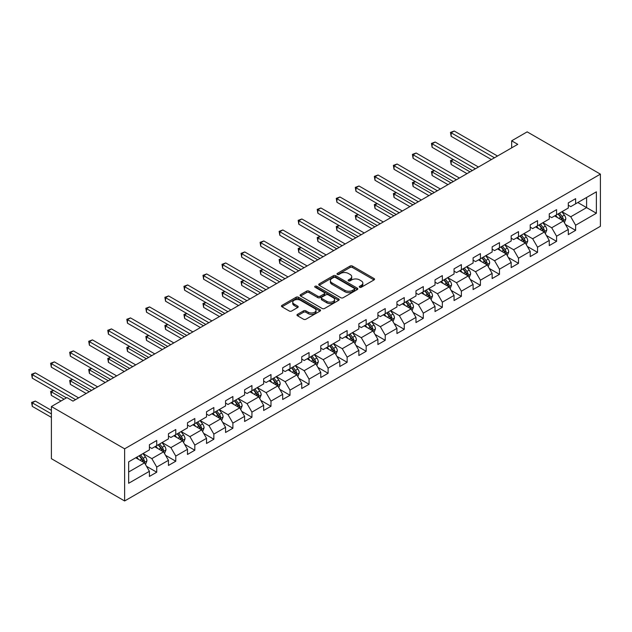 <?xml version="1.0" encoding="UTF-8"?>
<svg xmlns="http://www.w3.org/2000/svg" width="632" height="632" viewBox="0 0 632 632"><rect width="100%" height="100%" fill="white"/><g stroke="black" fill="none" stroke-linecap="round" stroke-linejoin="round"><path stroke-width="0.95" d="M359.624 287.26A1.185 0.687 0 0 0 361.299 287.26L374.026 279.913A1.691 0.98 0 0 0 374.523 279.218A1.691 0.98 0 0 0 374.026 278.522L352.459 266.072A1.691 0.98 0 0 0 350.065 266.072L337.338 273.427A1.185 0.687 0 0 0 336.99 273.909A1.185 0.687 0 0 0 337.338 274.391A1.185 0.687 0 0 0 339.013 274.391L340.664 273.443A5.419 3.128 0 0 1 348.327 273.443L350.128 274.478A5.419 3.128 0 0 1 351.716 276.69A5.419 3.128 0 0 1 350.128 278.91L348.477 279.858A1.185 0.687 0 0 0 348.129 280.339A1.185 0.687 0 0 0 348.477 280.829A1.185 0.687 0 0 0 350.152 280.829L351.803 279.873A5.419 3.128 0 0 1 359.474 279.873L361.267 280.916A5.419 3.128 0 0 1 362.855 283.128A5.419 3.128 0 0 1 361.267 285.34L359.624 286.288A1.185 0.687 0 0 0 359.276 286.778A1.185 0.687 0 0 0 359.624 287.26L359.624 286.288M297.475 314.357A1.691 0.98 0 0 0 296.977 315.044A1.691 0.98 0 0 0 297.475 315.739L303.518 319.231A1.691 0.98 0 0 0 305.92 319.231L320.053 311.07A1.691 0.98 0 0 0 320.55 310.375A1.691 0.98 0 0 0 320.053 309.688L298.486 297.238A1.691 0.98 0 0 0 296.092 297.238L281.959 305.398A1.691 0.98 0 0 0 281.461 306.093A1.691 0.98 0 0 0 281.959 306.781L289.266 310.999A1.691 0.98 0 0 0 291.66 310.999L297.712 307.507A1.691 0.98 0 0 0 298.209 306.812A1.691 0.98 0 0 0 297.712 306.125L294.085 304.032A4.535 2.615 0 0 1 292.758 302.183A4.535 2.615 0 0 1 295.555 299.766A4.535 2.615 0 0 1 300.5 300.334L314.697 308.527A4.535 2.615 0 0 1 316.024 310.375A4.535 2.615 0 0 1 313.219 312.793A4.535 2.615 0 0 1 308.282 312.232L305.92 310.865A1.691 0.98 0 0 0 303.518 310.865L297.475 314.357L297.475 315.739M600.4 174.14L527.167 131.859L511.667 140.81L517.766 144.333L73.004 401.115L66.897 397.591L51.397 406.542L124.63 448.823L600.4 174.14L600.4 226.288L124.63 500.971L124.63 448.823M340.782 297.719A1.691 0.98 0 0 0 343.176 297.719L357.317 289.559A1.691 0.98 0 0 0 357.807 288.863A1.691 0.98 0 0 0 357.317 288.176L335.75 275.726A1.691 0.98 0 0 0 333.356 275.726L319.215 283.887A1.691 0.98 0 0 0 318.718 284.582A1.691 0.98 0 0 0 319.215 285.269L340.782 297.719M315.558 287.513A1.185 0.687 0 0 1 316.758 287.678L338.665 300.326L324.548 308.479A1.691 0.98 0 0 1 322.154 308.479L300.587 296.029L300.587 294.646A1.691 0.98 0 0 0 300.089 295.334A1.691 0.98 0 0 0 300.587 296.029M300.587 294.646L306.639 291.147A1.691 0.98 0 0 1 309.032 291.147L317.778 296.203A1.691 0.98 0 0 0 320.171 296.203L324.184 293.88A1.691 0.98 0 0 0 324.682 293.193A1.691 0.98 0 0 0 324.184 292.498L315.084 287.244A1.185 0.687 0 0 1 314.736 286.754A1.185 0.687 0 0 1 315.471 286.122A1.185 0.687 0 0 1 316.758 286.272L338.681 298.928A1.691 0.98 0 0 1 339.179 299.623A1.691 0.98 0 0 1 338.681 300.311L338.681 298.928M146.537 466.329L156.728 472.215L156.728 467.072L168.452 460.309L168.452 465.452L175.775 461.226L175.775 456.083L187.491 449.312L187.491 454.455L194.814 450.229L194.814 445.086L206.53 438.324L206.53 443.467L213.853 439.24L213.853 434.097L225.569 427.327L225.569 432.47L232.892 428.243L232.892 423.1L244.608 416.338L244.608 421.481L251.931 417.254L251.931 412.111L263.655 405.341L263.655 410.484L270.978 406.257L270.978 401.115L282.694 394.352L282.694 399.495L290.017 395.269L290.017 390.118L301.733 383.355L301.733 388.498L309.056 384.272L309.056 379.129L320.772 372.367L320.772 377.509L328.095 373.283L328.095 368.132L339.811 361.37L339.811 366.513L347.134 362.286L347.134 357.143L358.85 350.381L358.85 355.524L366.173 351.297L366.173 346.146L377.897 339.384L377.897 344.527L385.22 340.3L385.22 335.158L396.935 328.395L396.935 333.538L404.259 329.312L404.259 324.161L415.974 317.398L415.974 322.541L423.298 318.315L423.298 313.172L435.014 306.409L435.014 311.552L442.337 307.326L442.337 302.175L454.053 295.413L454.053 300.555L461.376 296.329L461.376 291.186L473.099 284.424L473.099 289.567L480.423 285.332L480.423 280.189L492.138 273.427L492.138 278.57L499.462 274.343L499.462 269.2L511.177 262.43L511.177 267.581L518.501 263.347L518.501 258.204L530.216 251.441L530.216 256.584L537.54 252.358L537.54 247.215L549.255 240.444L549.255 245.595L556.579 241.361L556.579 236.218L568.302 229.456L568.302 234.598L575.626 230.372L575.626 225.229L596.371 213.245L596.371 191.828L586.607 197.46L586.607 207.612L596.371 213.245M156.728 472.215L149.405 476.441L149.405 471.298L128.659 483.283L128.659 461.858L149.405 449.881L149.405 444.731L156.728 440.504L156.728 445.647L168.452 438.885L168.452 433.742L175.775 429.515L175.775 434.658L187.491 427.896L187.491 422.745L194.814 418.518L194.814 423.661L206.53 416.899L206.53 411.756L213.853 407.529L213.853 412.672L225.569 405.91L225.569 400.759L232.892 396.533L232.892 401.675L244.608 394.913L244.608 389.77L251.931 385.544L251.931 390.687L263.655 383.916L263.655 378.773L270.978 374.547L270.978 379.69L282.694 372.927L282.694 367.785L290.017 363.558L290.017 368.701L301.733 361.931L301.733 356.788L309.056 352.561L309.056 357.704L320.772 350.942L320.772 345.799L328.095 341.572L328.095 346.715L339.811 339.945L339.811 334.802L347.134 330.576L347.134 335.718L358.85 328.956L358.85 323.813L366.173 319.587L366.173 324.73L377.897 317.959L377.897 312.816L385.22 308.59L385.22 313.733L396.935 306.97L396.935 301.827L404.259 297.601L404.259 302.744L415.974 295.974L415.974 290.831L423.298 286.604L423.298 291.747L435.014 284.985L435.014 279.842L442.337 275.607L442.337 280.758L454.053 273.988L454.053 268.845L461.376 264.618L461.376 269.761L473.099 262.999L473.099 257.856L480.423 253.622L480.423 258.772L492.138 252.002L492.138 246.859L499.462 242.633L499.462 247.776L511.177 241.013L511.177 235.87L518.501 231.636L518.501 236.787L530.216 230.016L530.216 224.873L537.54 220.647L537.54 225.79L549.255 219.028L549.255 213.885L556.579 209.65L556.579 214.801L568.302 208.031L568.302 202.888L575.626 198.661L575.626 203.804L596.371 191.828M154.777 446.777L163.57 451.848L151.846 458.619L143.061 453.539M149.405 447.061L151.846 448.467L156.728 445.647M151.846 458.619L156.728 467.072M163.57 451.848L168.452 460.309M173.816 435.788L182.609 440.859L170.893 447.622L162.1 442.55M168.452 436.064L170.893 437.478L175.775 434.658M170.893 447.622L175.775 456.083M182.609 440.859L187.491 449.312M192.855 424.791L201.648 429.863L189.932 436.633L181.139 431.553M187.491 425.075L189.932 426.482L194.814 423.661M189.932 436.633L194.814 445.086M201.648 429.863L206.53 438.324M211.902 413.802L220.687 418.874L208.971 425.636L200.178 420.564M206.53 414.079L208.971 415.493L213.853 412.672M208.971 425.636L213.853 434.097M220.687 418.874L225.569 427.327M230.941 402.805L239.726 407.877L228.01 414.647L219.225 409.568M225.569 403.09L228.01 404.496L232.892 401.675M228.01 414.647L232.892 423.1M239.726 407.877L244.608 416.338M249.98 391.816L258.772 396.888L247.049 403.651L238.264 398.579M244.608 392.093L247.049 393.507L251.931 390.687M247.049 403.651L251.931 412.111M258.772 396.888L263.655 405.341M269.019 380.82L277.811 385.891L266.096 392.662L257.303 387.582M263.655 381.104L266.096 382.51L270.978 379.69M266.096 392.662L270.978 401.115M277.811 385.891L282.694 394.352M288.058 369.831L296.85 374.902L285.135 381.665L276.342 376.593M282.694 370.107L285.135 371.521L290.017 368.701M285.135 381.665L290.017 390.118M296.85 374.902L301.733 383.355M307.105 358.834L315.889 363.906L304.174 370.676L295.381 365.596M301.733 359.118L304.174 360.524L309.056 357.704M304.174 370.676L309.056 379.129M315.889 363.906L320.772 372.367M326.144 347.837L334.928 352.917L323.213 359.679L314.428 354.607M320.772 348.121L323.213 349.536L328.095 346.715M323.213 359.679L328.095 368.132M334.928 352.917L339.811 361.37M345.183 336.848L353.967 341.92L342.252 348.69L333.467 343.611M339.811 337.132L342.252 338.539L347.134 335.718M342.252 348.69L347.134 357.143M353.967 341.92L358.85 350.381M364.222 325.851L373.014 330.931L361.291 337.693L352.506 332.622M358.85 326.136L361.291 327.55L366.173 324.73M361.291 337.693L366.173 346.146M373.014 330.931L377.897 339.384M383.261 314.862L392.053 319.934L380.338 326.697L371.545 321.625M377.897 315.147L380.338 316.553L385.22 313.733M380.338 326.697L385.22 335.158M392.053 319.934L396.935 328.395M402.308 303.866L411.092 308.945L399.377 315.708L390.584 310.636M396.935 304.15L399.377 305.556L404.259 302.744M399.377 315.708L404.259 324.161M411.092 308.945L415.974 317.398M421.347 292.877L430.131 297.948L418.416 304.711L409.631 299.639M415.974 293.161L418.416 294.567L423.298 291.747M418.416 304.711L423.298 313.172M430.131 297.948L435.014 306.409M440.386 281.88L449.17 286.96L437.455 293.722L428.67 288.65M435.014 282.164L437.455 283.57L442.337 280.758M437.455 293.722L442.337 302.175M449.17 286.96L454.053 295.413M459.424 270.891L468.217 275.963L456.494 282.725L447.709 277.653M454.053 271.175L456.494 272.582L461.376 269.761M456.494 282.725L461.376 291.186M468.217 275.963L473.099 284.424M478.464 259.894L487.256 264.974L475.541 271.736L466.748 266.665M473.099 260.179L475.541 261.585L480.423 258.772M475.541 271.736L480.423 280.189M487.256 264.974L492.138 273.427M497.51 248.905L506.295 253.977L494.579 260.74L485.787 255.668M492.138 249.19L494.579 250.596L499.462 247.776M494.579 260.74L499.462 269.2M506.295 253.977L511.177 262.43M516.549 237.909L525.334 242.988L513.619 249.751L504.834 244.679M511.177 238.193L513.619 239.599L518.501 236.787M513.619 249.751L518.501 258.204M525.334 242.988L530.216 251.441M535.588 226.92L544.373 231.991L532.658 238.754L523.873 233.682M530.216 227.196L532.658 228.61L537.54 225.79M532.658 238.754L537.54 247.215M544.373 231.991L549.255 240.444M554.627 215.923L563.42 221.002L551.697 227.765L542.912 222.693M549.255 216.207L551.697 217.613L556.579 214.801M551.697 227.765L556.579 236.218M563.42 221.002L568.302 229.456M577.822 202.54L586.607 207.612L570.743 216.768L561.951 211.696M568.302 205.21L570.743 206.625L575.626 203.804M570.743 216.768L575.626 225.229M51.397 406.542L51.397 458.69L124.63 500.971M511.667 140.81L511.667 147.856M128.659 472.001L144.523 462.845L135.738 457.773M144.523 462.845L149.405 471.298M565.435 224.486L575.626 230.372M546.388 235.483L556.579 241.361M527.349 246.472L537.54 252.358M508.31 257.469L518.501 263.347M489.271 268.458L499.462 274.343M470.232 279.455L480.423 285.332M451.185 290.443L461.376 296.329M432.146 301.44L442.337 307.326M413.107 312.429L423.298 318.315M394.068 323.426L404.259 329.312M375.029 334.415L385.22 340.3M355.982 345.412L366.173 351.297M336.943 356.401L347.134 362.286M317.904 367.397L328.095 373.283M298.865 378.386L309.056 384.272M279.826 389.383L290.017 395.269M260.779 400.372L270.978 406.257M241.74 411.369L251.931 417.254M222.701 422.358L232.892 428.243M203.662 433.354L213.853 439.24M184.623 444.343L194.814 450.229M165.576 455.34L175.775 461.226M360.098 287.426L361.267 286.746A5.419 3.128 0 0 0 362.855 284.534L362.855 283.128M351.716 276.69L351.716 278.104A5.419 3.128 0 0 1 350.128 280.316L348.951 280.995M374.002 279.921L352.459 267.486A1.691 0.98 0 0 0 350.065 267.486L337.812 274.565M357.293 289.575L335.75 277.132A1.691 0.98 0 0 0 333.356 277.132L319.239 285.285M354.315 289.353A1.185 0.687 0 0 0 354.663 288.863A1.185 0.687 0 0 0 354.315 288.382L335.387 277.456A1.185 0.687 0 0 0 333.712 277.456L331.974 278.459A5.419 3.128 0 0 0 330.386 280.671A5.419 3.128 0 0 0 331.974 282.883L344.914 290.357A5.419 3.128 0 0 0 352.585 290.357L354.315 289.353L354.315 290.76A1.185 0.687 0 0 0 354.663 290.278L354.663 288.863M330.386 280.671L330.386 282.077A5.419 3.128 0 0 0 331.974 284.289L331.974 282.883M354.315 290.76L352.585 291.763A5.419 3.128 0 0 1 344.914 291.763L331.974 284.289M300.611 296.037L306.639 292.561L306.639 291.147M324.682 293.193L324.682 294.599A1.691 0.98 0 0 1 324.184 295.294L320.171 297.609A1.691 0.98 0 0 1 317.778 297.609L309.032 292.561A1.691 0.98 0 0 0 306.639 292.561M326.855 301.44A4.535 2.615 0 0 0 331.792 302.009A4.535 2.615 0 0 0 334.589 299.592A4.535 2.615 0 0 0 333.262 297.735L328.261 294.852A1.691 0.98 0 0 0 325.867 294.852L321.854 297.166A1.691 0.98 0 0 0 321.356 297.862A1.691 0.98 0 0 0 321.854 298.549L326.855 301.44L326.855 302.847A4.535 2.615 0 0 0 331.792 303.415A4.535 2.615 0 0 0 334.589 300.998L334.589 299.592M321.356 297.862L321.356 299.268A1.691 0.98 0 0 0 321.854 299.963L321.854 298.549M326.855 302.847L321.854 299.963M316.024 310.375L316.024 311.789A4.535 2.615 0 0 1 313.219 314.207A4.535 2.615 0 0 1 308.282 313.638L305.92 312.271A1.691 0.98 0 0 0 303.518 312.271L297.49 315.755M292.758 302.183L292.758 303.589A4.535 2.615 0 0 0 294.085 305.438L294.085 304.032M297.688 307.523L294.085 305.438M320.029 311.086L298.486 298.644A1.691 0.98 0 0 0 296.092 298.644L281.983 306.797M564.384 222.669L565.83 219.012A4.574 2.639 -120 0 0 564.376 215.117L561.856 211.752M557.463 217.558L555.749 215.275M453.484 159.643L451.161 160.978L451.161 164.502L466.993 173.642M562.709 220.592L563.365 219.209A4.574 2.639 -120 0 0 562.053 216.452L559.533 213.095M558.388 213.75L561.184 217.487A2.331 1.343 60 0 1 561.611 218.19L563.365 219.209M558.072 213.94L560.592 217.297A4.574 2.639 60 0 1 561.903 220.055M451.161 164.502L450.49 160.591L470.042 171.88M450.49 160.591L453.215 159.485M494.453 157.787L451.161 132.791L454.218 131.029L497.51 156.025M491.404 159.548L451.161 136.315L451.161 132.791L450.49 132.404L454.218 131.029M451.161 136.315L450.49 132.404M545.345 233.658L546.791 230.001A4.574 2.639 -120 0 0 545.337 226.106L542.817 222.748M538.424 228.555L536.71 226.272M434.445 170.632L432.122 171.975L432.122 175.499L447.954 184.639M543.67 231.581L544.326 230.198A4.574 2.639 -120 0 0 543.014 227.449L540.494 224.083M539.349 224.747L542.145 228.476A2.331 1.343 60 0 1 542.564 229.187L544.326 230.198M539.033 224.929L541.553 228.294A4.574 2.639 60 0 1 542.856 231.043M432.122 175.499L431.451 171.588L451.003 182.877M431.451 171.588L434.176 170.482M526.298 244.655L527.752 240.997A4.574 2.639 -120 0 0 526.29 237.103L523.77 233.737M519.386 239.544L517.671 237.261M415.406 181.629L413.083 182.964L413.083 186.487L428.915 195.628M524.631 242.577L525.287 241.195A4.574 2.639 -120 0 0 523.975 238.438L521.455 235.08M520.31 235.744L523.106 239.473A2.331 1.343 60 0 1 523.525 240.176L525.287 241.195M519.986 235.926L522.506 239.283A4.574 2.639 60 0 1 523.817 242.04M413.083 186.487L412.412 182.577L431.964 193.866M412.412 182.577L415.137 181.471M475.414 168.784L432.122 143.788L435.172 142.026L478.464 167.022M472.365 170.545L432.122 147.311L432.122 143.788L431.451 143.401L435.172 142.026M432.122 147.311L431.451 143.401M456.375 179.772L413.083 154.777L416.132 153.015L459.424 178.011M453.326 181.534L413.083 158.3L413.083 154.777L412.412 154.39L416.132 153.015M413.083 158.3L412.412 154.39M507.259 255.652L508.713 251.994A4.574 2.639 -120 0 0 507.251 248.092L504.731 244.734M500.339 250.541L498.632 248.258M396.359 192.618L394.044 193.961L394.044 197.484L409.876 206.625M505.584 253.566L506.24 252.184A4.574 2.639 -120 0 0 504.936 249.435L502.416 246.069M501.271 246.733L504.06 250.462A2.331 1.343 60 0 1 504.486 251.173L506.24 252.184M500.947 246.915L503.467 250.28A4.574 2.639 60 0 1 504.778 253.029M394.044 197.484L393.373 193.574L412.925 204.863M393.373 193.574L396.09 192.468M488.22 266.641L489.674 262.983A4.574 2.639 -120 0 0 488.212 259.088L485.692 255.723M481.3 261.53L479.593 259.246M377.32 203.615L375.005 204.95L375.005 208.473L390.829 217.613M486.545 264.563L487.201 263.181A4.574 2.639 -120 0 0 485.889 260.423L483.377 257.066M482.224 257.73L485.021 261.458A2.331 1.343 60 0 1 485.447 262.162L487.201 263.181M481.908 257.911L484.428 261.277A4.574 2.639 60 0 1 485.739 264.026M375.005 208.473L374.334 204.563L393.886 215.852M374.334 204.563L377.051 203.457M469.181 277.638L470.635 273.98A4.574 2.639 -120 0 0 469.173 270.085L466.653 266.72M462.261 272.526L460.546 270.243M358.281 214.603L355.958 215.947L355.958 219.47L371.79 228.61M467.506 275.552L468.162 274.17A4.574 2.639 -120 0 0 466.851 271.42L464.33 268.055M463.185 268.719L465.982 272.447A2.331 1.343 60 0 1 466.408 273.158L468.162 274.17M462.869 268.9L465.389 272.266A4.574 2.639 60 0 1 466.7 275.015M355.958 219.47L355.287 215.559L374.839 226.849M355.287 215.559L358.012 214.453M437.336 190.769L394.044 165.774L397.094 164.012L440.386 189.008M434.287 192.531L394.044 169.297L394.044 165.774L393.373 165.387L397.094 164.012M394.044 169.297L393.373 165.387M418.297 201.758L375.005 176.763L378.055 175.001L421.347 199.996M415.24 203.52L375.005 180.286L375.005 176.763L374.334 176.375L378.055 175.001M375.005 180.286L374.334 176.375M399.25 212.755L355.958 187.759L359.016 185.998L402.308 210.993M396.201 214.517L355.958 191.283L355.958 187.759L355.287 187.372L359.016 185.998M355.958 191.283L355.287 187.372M450.142 288.627L451.588 284.969A4.574 2.639 -120 0 0 450.134 281.074L447.614 277.709M443.222 283.515L441.507 281.232M339.242 225.6L336.919 226.943L336.919 230.467L352.751 239.599M448.467 286.549L449.123 285.166A4.574 2.639 -120 0 0 447.812 282.409L445.291 279.052M444.146 279.715L446.942 283.444A2.331 1.343 60 0 1 447.361 284.147L449.123 285.166M443.83 279.897L446.35 283.262A4.574 2.639 60 0 1 447.654 286.012M336.919 230.467L336.248 226.548L355.8 237.837M336.248 226.548L338.973 225.442M380.211 223.744L336.919 198.748L339.969 196.987L383.261 221.982M377.162 225.506L336.919 202.272L336.919 198.748L336.248 198.361L339.969 196.987M336.919 202.272L336.248 198.361M431.095 299.623L432.549 295.966A4.574 2.639 -120 0 0 431.087 292.071L428.567 288.706M424.183 294.512L422.468 292.229M320.203 236.597L317.88 237.932L317.88 241.456L333.712 250.596M429.428 297.538L430.084 296.155A4.574 2.639 -120 0 0 428.773 293.406L426.252 290.041M425.107 290.704L427.904 294.433A2.331 1.343 60 0 1 428.322 295.144L430.084 296.155M424.791 290.886L427.303 294.251A4.574 2.639 60 0 1 428.614 297M317.88 241.456L317.209 237.545L336.761 248.834M317.209 237.545L319.934 236.439M361.172 234.741L317.88 209.745L320.93 207.983L364.222 232.979M358.123 236.502L317.88 213.268L317.88 209.745L317.209 209.358L320.93 207.983M317.88 213.268L317.209 209.358M412.056 310.612L413.51 306.954A4.574 2.639 -120 0 0 412.048 303.06L409.528 299.694M405.136 305.509L403.429 303.218M301.156 247.586L298.841 248.929L298.841 252.452L314.673 261.585M410.381 308.535L411.037 307.152A4.574 2.639 -120 0 0 409.733 304.403L407.213 301.037M406.068 301.701L408.857 305.43A2.331 1.343 60 0 1 409.283 306.133L411.037 307.152M405.744 301.883L408.264 305.248A4.574 2.639 60 0 1 409.576 307.997M298.841 252.452L298.17 248.534L317.722 259.823M298.17 248.534L300.887 247.428M342.133 245.73L298.841 220.742L301.891 218.98L345.183 243.968M339.084 247.491L298.841 224.265L298.841 220.742L298.17 220.347L301.891 218.98M298.841 224.265L298.17 220.347M393.017 321.609L394.471 317.951A4.574 2.639 -120 0 0 393.009 314.057L390.489 310.691M386.097 316.498L384.39 314.215M282.117 258.583L279.802 259.918L279.802 263.441L295.626 272.582M391.342 319.523L391.998 318.141A4.574 2.639 -120 0 0 390.687 315.392L388.174 312.026M387.021 312.69L389.818 316.419A2.331 1.343 60 0 1 390.244 317.13L391.998 318.141M386.705 312.872L389.225 316.237A4.574 2.639 60 0 1 390.537 318.986M279.802 263.441L279.131 259.531L298.683 270.82M279.131 259.531L281.848 258.425M323.094 256.726L279.802 231.731L282.852 229.969L326.144 254.965M320.037 258.488L279.802 235.254L279.802 231.731L279.131 231.344L282.852 229.969M279.802 235.254L279.131 231.344M373.978 332.598L375.432 328.94A4.574 2.639 -120 0 0 373.97 325.046L371.45 321.68M367.058 327.495L365.343 325.204M263.078 269.572L260.755 270.915L260.755 274.438L276.587 283.57M372.303 330.52L372.959 329.138A4.574 2.639 -120 0 0 371.648 326.389L369.127 323.023M367.982 323.687L370.779 327.416A2.331 1.343 60 0 1 371.205 328.119L372.959 329.138M367.666 323.868L370.186 327.234A4.574 2.639 60 0 1 371.498 329.983M260.755 274.438L260.084 270.528L279.636 281.809M260.084 270.528L262.809 269.414M304.047 267.715L260.755 242.728L263.813 240.966L307.105 265.954M300.998 269.477L260.755 246.251L260.755 242.728L260.084 242.333L263.813 240.966M260.755 246.251L260.084 242.333M354.939 343.595L356.385 339.937A4.574 2.639 -120 0 0 354.931 336.042L352.411 332.677M348.019 338.483L346.304 336.2M244.039 280.568L241.716 281.904L241.716 285.427L257.548 294.567M353.264 341.509L353.92 340.127A4.574 2.639 -120 0 0 352.609 337.377L350.089 334.012M348.943 334.676L351.74 338.404A2.331 1.343 60 0 1 352.158 339.115L353.92 340.127M348.627 334.857L351.147 338.223A4.574 2.639 60 0 1 352.451 340.972M241.716 285.427L241.045 281.517L260.597 292.806M241.045 281.517L243.77 280.411M285.008 278.712L241.716 253.716L244.766 251.955L288.058 276.95M281.959 280.474L241.716 257.24L241.716 253.716L241.045 253.329L244.766 251.955M241.716 257.24L241.045 253.329M335.892 354.584L337.346 350.926A4.574 2.639 -120 0 0 335.884 347.031L333.364 343.666M328.98 349.48L327.265 347.189M225 291.557L222.677 292.9L222.677 296.424L238.509 305.556M334.225 352.506L334.881 351.123A4.574 2.639 -120 0 0 333.57 348.374L331.05 345.009M329.904 345.672L332.701 349.401A2.331 1.343 60 0 1 333.119 350.104L334.881 351.123M329.588 345.854L332.1 349.22A4.574 2.639 60 0 1 333.412 351.969M222.677 296.424L222.006 292.513L241.558 303.795M222.006 292.513L224.731 291.399M265.969 289.701L222.677 264.713L225.727 262.952L269.019 287.939M262.92 291.463L222.677 268.237L222.677 264.713L222.006 264.326L225.727 262.952M222.677 268.237L222.006 264.326M316.853 365.58L318.307 361.923A4.574 2.639 -120 0 0 316.845 358.028L314.325 354.663M309.933 360.469L308.226 358.186M205.953 302.554L203.638 303.889L203.638 307.413L219.47 316.553M315.178 363.503L315.834 362.112A4.574 2.639 -120 0 0 314.531 359.363L312.01 355.998M310.865 356.661L313.654 360.39A2.331 1.343 60 0 1 314.08 361.101L315.834 362.112M310.541 356.843L313.061 360.208A4.574 2.639 60 0 1 314.373 362.958M203.638 307.413L202.967 303.502L222.519 314.791M202.967 303.502L205.684 302.396M246.93 300.698L203.638 275.702L206.688 273.94L249.98 298.936M243.881 302.459L203.638 279.226L203.638 275.702L202.967 275.315L206.688 273.94M203.638 279.226L202.967 275.315M297.814 376.569L299.268 372.912A4.574 2.639 -120 0 0 297.806 369.017L295.286 365.652M290.894 371.466L289.187 369.175M186.914 313.543L184.599 314.886L184.599 318.41L200.423 327.55M296.139 374.492L296.795 373.109A4.574 2.639 -120 0 0 295.484 370.36L292.972 366.995M291.818 367.658L294.615 371.387A2.331 1.343 60 0 1 295.041 372.098L296.795 373.109M291.502 367.84L294.022 371.205A4.574 2.639 60 0 1 295.334 373.954M184.599 318.41L183.928 314.499L203.48 325.788M183.928 314.499L186.645 313.393M227.891 311.687L184.599 286.699L187.649 284.937L230.941 309.925M224.834 313.448L184.599 290.222L184.599 286.699L183.928 286.312L187.649 284.937M184.599 290.222L183.928 286.312M278.775 387.566L280.229 383.908A4.574 2.639 -120 0 0 278.767 380.014L276.247 376.648M271.855 382.455L270.141 380.172M167.875 324.54L165.552 325.875L165.552 329.398L181.384 338.539M277.1 385.488L277.756 384.098A4.574 2.639 -120 0 0 276.445 381.349L273.925 377.983M272.779 378.647L275.576 382.376A2.331 1.343 60 0 1 276.002 383.087L277.756 384.098M272.463 378.829L274.983 382.194A4.574 2.639 60 0 1 276.295 384.943M165.552 329.398L164.881 325.488L184.433 336.777M164.881 325.488L167.606 324.382M208.844 322.683L165.552 297.688L168.61 295.926L211.902 320.922M205.795 324.445L165.552 301.211L165.552 297.688L164.881 297.301L168.61 295.926M165.552 301.211L164.881 297.301M259.736 398.555L261.182 394.897A4.574 2.639 -120 0 0 259.728 391.003L257.208 387.637M252.816 393.452L251.102 391.161M148.836 335.529L146.513 336.872L146.513 340.395L162.345 349.536M258.061 396.477L258.717 395.095A4.574 2.639 -120 0 0 257.406 392.346L254.886 388.98M253.74 389.644L256.537 393.373A2.331 1.343 60 0 1 256.955 394.084L258.717 395.095M253.424 389.826L255.944 393.191A4.574 2.639 60 0 1 257.248 395.94M146.513 340.395L145.842 336.485L165.394 347.774M145.842 336.485L148.567 335.379M189.805 333.68L146.513 308.685L149.563 306.923L192.855 331.918M186.756 335.442L146.513 312.208L146.513 308.685L145.842 308.298L149.563 306.923M146.513 312.208L145.842 308.298M240.689 409.552L242.143 405.894A4.574 2.639 -120 0 0 240.681 401.999L238.161 398.634M233.777 404.44L232.062 402.157M129.797 346.526L127.474 347.861L127.474 351.384L143.306 360.524M239.022 407.474L239.678 406.084A4.574 2.639 -120 0 0 238.367 403.335L235.847 399.969M234.701 400.633L237.498 404.362A2.331 1.343 60 0 1 237.916 405.072L239.678 406.084M234.385 400.822L236.897 404.18A4.574 2.639 60 0 1 238.209 406.929M127.474 351.384L126.803 347.474L146.355 358.763M126.803 347.474L129.528 346.368M170.766 344.669L127.474 319.673L130.524 317.912L173.816 342.907M167.717 346.431L127.474 323.197L127.474 319.673L126.803 319.286L130.524 317.912M127.474 323.197L126.803 319.286M221.65 420.541L223.104 416.883A4.574 2.639 -120 0 0 221.642 412.988L219.122 409.631M214.73 415.437L213.023 413.154M110.75 357.514L108.435 358.858L108.435 362.381L124.267 371.521M219.976 418.463L220.631 417.081A4.574 2.639 -120 0 0 219.328 414.331L216.808 410.966M215.662 411.63L218.451 415.358A2.331 1.343 60 0 1 218.877 416.069L220.631 417.081M215.338 411.811L217.858 415.177A4.574 2.639 60 0 1 219.17 417.926M108.435 362.381L107.764 358.47L127.316 369.76M107.764 358.47L110.481 357.364M151.727 355.666L108.435 330.67L111.485 328.909L154.777 353.904M148.678 357.428L108.435 334.194L108.435 330.67L107.764 330.283L111.485 328.909M108.435 334.194L107.764 330.283M202.611 431.538L204.065 427.88A4.574 2.639 -120 0 0 202.603 423.985L200.083 420.62M195.691 426.426L193.985 424.143M91.711 368.511L89.396 369.846L89.396 373.37L105.22 382.51M200.936 429.46L201.592 428.069A4.574 2.639 -120 0 0 200.281 425.32L197.769 421.963M196.615 422.618L199.412 426.347A2.331 1.343 60 0 1 199.838 427.058L201.592 428.069M196.299 422.808L198.819 426.166A4.574 2.639 60 0 1 200.131 428.915M89.396 373.37L88.725 369.459L108.277 380.748M88.725 369.459L91.443 368.353M132.688 366.655L89.396 341.659L92.446 339.898L135.738 364.893M129.631 368.417L89.396 345.183L89.396 341.659L88.725 341.272L92.446 339.898M89.396 345.183L88.725 341.272M183.572 442.526L185.026 438.869A4.574 2.639 -120 0 0 183.564 434.974L181.044 431.617M176.652 437.423L174.938 435.14M72.672 379.5L70.35 380.843L70.35 384.367L86.181 393.507M181.898 440.449L182.553 439.066A4.574 2.639 -120 0 0 181.242 436.317L178.722 432.952M177.576 433.615L180.373 437.344A2.331 1.343 60 0 1 180.799 438.055L182.553 439.066M177.26 433.797L179.78 437.162A4.574 2.639 60 0 1 181.092 439.912M70.35 384.367L69.678 380.456L89.231 391.745M69.678 380.456L72.404 379.35M113.641 377.652L70.35 352.656L73.407 350.894L116.699 375.89M110.592 379.413L70.35 356.179L70.35 352.656L69.678 352.269L73.407 350.894M70.35 356.179L69.678 352.269M164.533 453.523L165.979 449.866A4.574 2.639 -120 0 0 164.525 445.971L162.005 442.605M157.613 448.412L155.899 446.129M53.633 390.497L51.311 391.832L51.311 395.356L61.035 400.972M162.859 451.446L163.514 450.055A4.574 2.639 -120 0 0 162.203 447.306L159.683 443.948M158.537 444.604L161.334 448.341A2.331 1.343 60 0 1 161.752 449.044L163.514 450.055M158.221 444.794L160.741 448.151A4.574 2.639 60 0 1 162.045 450.908M51.311 395.356L50.639 391.445L64.093 399.211M50.639 391.445L53.364 390.339M94.603 388.641L51.311 363.645L54.36 361.883L97.66 386.879M91.553 390.402L51.311 367.168L51.311 363.645L50.639 363.258L54.36 361.883M51.311 367.168L50.639 363.258M145.486 464.512L146.94 460.854A4.574 2.639 -120 0 0 145.479 456.96L142.966 453.602M138.574 459.409L136.86 457.126M51.397 410.35L35.321 401.067L32.272 402.829L32.272 406.352L51.397 417.397M143.82 462.434L144.475 461.052A4.574 2.639 -120 0 0 143.164 458.303L140.644 454.937M139.498 455.601L142.295 459.33A2.331 1.343 60 0 1 142.714 460.041L144.475 461.052M139.182 455.783L141.694 459.148A4.574 2.639 60 0 1 143.006 461.897M32.272 406.352L31.6 402.442L51.397 413.873M31.6 402.442L35.321 401.067M75.564 399.637L32.272 374.642L35.321 372.88L78.613 397.876M66.407 397.876L32.272 378.165L32.272 374.642L31.6 374.255L35.321 372.88M32.272 378.165L31.6 374.255M361.267 286.746L361.267 285.34M348.477 280.829L348.477 279.858M350.128 280.316L350.128 278.91M337.338 274.391L337.338 273.427M350.065 267.486L350.065 266.072M352.459 267.486L352.459 266.072M374.026 279.913L374.026 278.522M319.215 285.269L319.215 283.887M333.356 277.132L333.356 275.726M335.75 277.132L335.75 275.726M357.317 289.559L357.317 288.176M344.914 291.763L344.914 290.357M352.585 291.763L352.585 290.357M309.032 292.561L309.032 291.147M317.778 297.609L317.778 296.203M320.171 297.609L320.171 296.203M324.184 295.294L324.184 293.88M316.758 287.678L316.758 286.272M303.518 312.271L303.518 310.865M305.92 312.271L305.92 310.865M308.282 313.638L308.282 312.232M297.712 307.507L297.712 306.125M281.959 306.781L281.959 305.398M296.092 298.644L296.092 297.238M298.486 298.644L298.486 297.238M320.053 311.07L320.053 309.688M562.962 220.742L565.806 219.099M562.053 216.452L564.376 215.117M558.799 218.332L560.592 217.297M543.923 231.731L546.767 230.095M543.014 227.449L545.337 226.106M539.76 229.329L541.553 228.294M524.884 242.728L527.72 241.084M523.975 238.438L526.29 237.103M520.721 240.318L522.506 239.283M505.845 253.716L508.681 252.081M504.936 249.435L507.251 248.092M501.682 251.315L503.467 250.28M486.806 264.713L489.642 263.07M485.889 260.423L488.212 259.088M482.643 262.304L484.428 261.277M467.767 275.702L470.603 274.067M466.851 271.42L469.173 270.085M463.596 273.3L465.389 272.266M448.72 286.699L451.564 285.056M447.812 282.409L450.134 281.074M444.557 284.289L446.35 283.262M429.681 297.688L432.517 296.053M428.773 293.406L431.087 292.071M425.518 295.286L427.303 294.251M410.642 308.685L413.478 307.041M409.733 304.403L412.048 303.06M406.479 306.275L408.264 305.248M391.603 319.673L394.439 318.038M390.687 315.392L393.009 314.057M387.44 317.272L389.225 316.237M372.564 330.67L375.4 329.027M371.648 326.389L373.97 325.046M368.393 328.261L370.186 327.234M353.517 341.659L356.361 340.024M352.609 337.377L354.931 336.042M349.354 339.258L351.147 338.223M334.478 352.656L337.314 351.013M333.57 348.374L335.884 347.031M330.315 350.247L332.1 349.22M315.439 363.645L318.275 362.01M314.531 359.363L316.845 358.028M311.276 361.243L313.061 360.208M296.4 374.642L299.236 372.998M295.484 370.36L297.806 369.017M292.237 372.232L294.022 371.205M277.361 385.631L280.197 383.995M276.445 381.349L278.767 380.014M273.19 383.229L274.983 382.194M258.314 396.627L261.158 394.984M257.406 392.346L259.728 391.003M254.151 394.218L255.944 393.191M239.275 407.616L242.111 405.981M238.367 403.335L240.681 401.999M235.112 405.215L236.897 404.18M220.236 418.613L223.072 416.97M219.328 414.331L221.642 412.988M216.073 416.204L217.858 415.177M201.197 429.602L204.033 427.967M200.281 425.32L202.603 423.985M197.034 427.2L198.819 426.166M182.158 440.599L184.994 438.956M181.242 436.317L183.564 434.974M177.987 438.189L179.78 437.162M163.111 451.588L165.955 449.952M162.203 447.306L164.525 445.971M158.948 449.186L160.741 448.151M144.072 462.584L146.908 460.941M143.164 458.303L145.479 456.96M139.909 460.183L141.694 459.148"/></g></svg>
